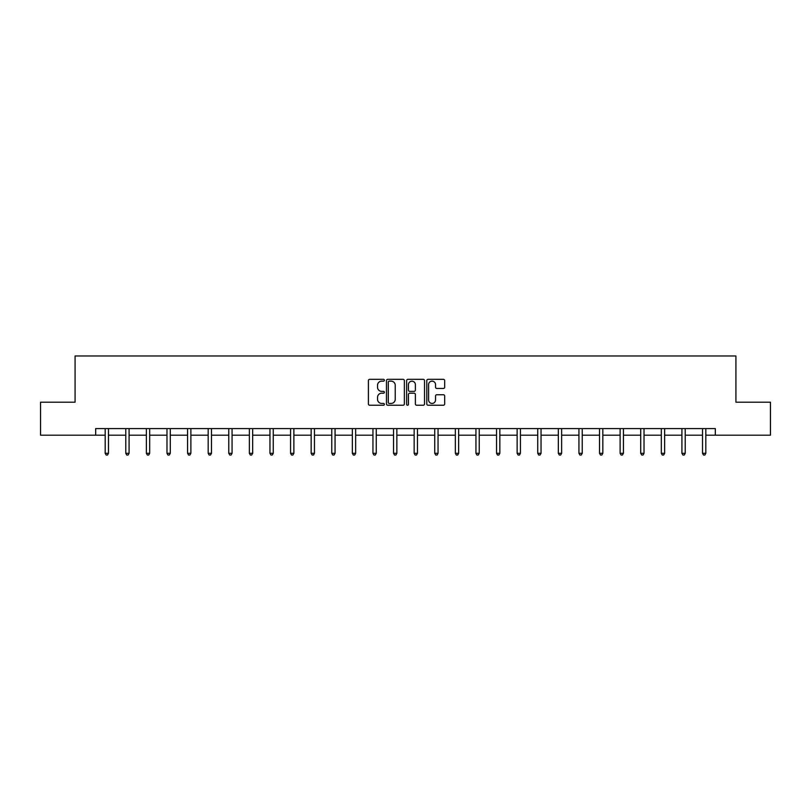<?xml version="1.0" encoding="UTF-8"?>
<svg xmlns="http://www.w3.org/2000/svg" width="811" height="811" viewBox="0 0 811 811"><rect width="100%" height="100%" fill="white"/><g stroke="black" fill="none" stroke-linecap="round" stroke-linejoin="round"><path stroke-width="1.22" d="M384.373 380.227A0.902 0.902 0 0 0 383.471 379.325L369.694 379.325A1.298 1.298 0 0 0 368.397 380.623L368.397 403.949A1.298 1.298 0 0 0 369.694 405.247L383.471 405.247A0.902 0.902 0 0 0 384.373 404.334A0.902 0.902 0 0 0 383.471 403.432L381.687 403.432A4.146 4.146 0 0 1 377.541 399.286L377.541 397.339A4.146 4.146 0 0 1 381.687 393.193L383.471 393.193A0.902 0.902 0 0 0 384.373 392.281A0.902 0.902 0 0 0 383.471 391.378L381.687 391.378A4.146 4.146 0 0 1 377.541 387.232L377.541 385.286A4.146 4.146 0 0 1 381.687 381.14L383.471 381.14A0.902 0.902 0 0 0 384.373 380.227M443.374 388.459A1.298 1.298 0 0 0 444.671 387.161L444.671 380.623A1.298 1.298 0 0 0 443.374 379.325L428.086 379.325A1.298 1.298 0 0 0 426.789 380.623L426.789 403.949A1.298 1.298 0 0 0 428.086 405.247L443.374 405.247A1.298 1.298 0 0 0 444.671 403.949L444.671 396.042A1.298 1.298 0 0 0 443.374 394.744L436.835 394.744A1.298 1.298 0 0 0 435.537 396.042L435.537 399.965A3.467 3.467 0 0 1 432.07 403.432A3.467 3.467 0 0 1 428.603 399.965L428.603 384.607A3.467 3.467 0 0 1 432.07 381.14A3.467 3.467 0 0 1 435.537 384.607L435.537 387.161A1.298 1.298 0 0 0 436.835 388.459L443.374 388.459M95.678 435.193L40.55 435.193L40.55 402.185L75.078 402.185L75.078 355.968L735.922 355.968L735.922 402.185L770.45 402.185L770.45 435.193L715.322 435.193L715.322 428.593L95.678 428.593L95.678 435.193L105.187 435.193M404.365 380.623A1.298 1.298 0 0 0 403.067 379.325L387.78 379.325A1.298 1.298 0 0 0 386.482 380.623L386.482 403.949A1.298 1.298 0 0 0 387.78 405.247L403.067 405.247A1.298 1.298 0 0 0 404.365 403.949L404.365 380.623M407.933 379.325L423.22 379.325A1.298 1.298 0 0 1 424.518 380.623L424.518 403.949A1.298 1.298 0 0 1 423.22 405.247L416.682 405.247A1.298 1.298 0 0 1 415.384 403.949L415.384 394.491A1.298 1.298 0 0 0 414.086 393.193L409.748 393.193A1.298 1.298 0 0 0 408.45 394.491L408.45 404.334A0.902 0.902 0 0 1 407.538 405.247A0.902 0.902 0 0 1 406.635 404.334L406.635 380.623A1.298 1.298 0 0 1 407.933 379.325M108.481 435.193L125.776 435.193M129.081 435.193L146.375 435.193M149.68 435.193L166.975 435.193M170.28 435.193L187.574 435.193M190.879 435.193L208.174 435.193M211.468 435.193L228.773 435.193M232.068 435.193L249.362 435.193M252.667 435.193L269.962 435.193M273.266 435.193L290.561 435.193M293.866 435.193L311.16 435.193M314.465 435.193L331.76 435.193M335.055 435.193L352.359 435.193M355.654 435.193L372.948 435.193M376.253 435.193L393.548 435.193M396.853 435.193L414.147 435.193M417.452 435.193L434.747 435.193M438.052 435.193L455.346 435.193M458.641 435.193L475.945 435.193M479.24 435.193L496.535 435.193M499.84 435.193L517.134 435.193M520.439 435.193L537.734 435.193M541.038 435.193L558.333 435.193M561.638 435.193L578.932 435.193M582.227 435.193L599.532 435.193M602.826 435.193L620.121 435.193M623.426 435.193L640.72 435.193M644.025 435.193L661.32 435.193M664.625 435.193L681.919 435.193M685.224 435.193L702.519 435.193M705.813 435.193L715.322 435.193M389.199 381.14A0.902 0.902 0 0 0 388.297 382.042L388.297 402.52A0.902 0.902 0 0 0 389.199 403.432L391.084 403.432A4.146 4.146 0 0 0 395.231 399.286L395.231 385.286A4.146 4.146 0 0 0 391.084 381.14L389.199 381.14M415.384 384.667A3.467 3.467 0 0 0 411.917 381.2A3.467 3.467 0 0 0 408.45 384.667L408.45 390.081A1.298 1.298 0 0 0 409.748 391.378L414.086 391.378A1.298 1.298 0 0 0 415.384 390.081L415.384 384.667M108.654 428.593L108.583 428.786A1.318 1.318 0 0 0 108.481 429.283L108.481 453.308L105.187 453.308L105.187 429.283A1.318 1.318 0 0 0 105.085 428.786L105.004 428.593M108.481 453.308L107.488 455.032L106.17 455.032L105.187 453.308M129.253 428.593L129.172 428.786A1.318 1.318 0 0 0 129.081 429.283L129.081 453.308L125.776 453.308L125.776 429.283A1.318 1.318 0 0 0 125.685 428.786L125.604 428.593M129.081 453.308L128.087 455.032L126.769 455.032L125.776 453.308M149.853 428.593L149.771 428.786A1.318 1.318 0 0 0 149.68 429.283L149.68 453.308L146.375 453.308L146.375 429.283A1.318 1.318 0 0 0 146.284 428.786L146.203 428.593M149.68 453.308L148.687 455.032L147.369 455.032L146.375 453.308M170.452 428.593L170.371 428.786A1.318 1.318 0 0 0 170.28 429.283L170.28 453.308L166.975 453.308L166.975 429.283A1.318 1.318 0 0 0 166.884 428.786L166.802 428.593M170.28 453.308L169.286 455.032L167.968 455.032L166.975 453.308M191.051 428.593L190.97 428.786A1.318 1.318 0 0 0 190.879 429.283L190.879 453.308L187.574 453.308L187.574 429.283A1.318 1.318 0 0 0 187.473 428.786L187.402 428.593M190.879 453.308L189.886 455.032L188.568 455.032L187.574 453.308M211.641 428.593L211.57 428.786A1.318 1.318 0 0 0 211.468 429.283L211.468 453.308L208.174 453.308L208.174 429.283A1.318 1.318 0 0 0 208.072 428.786L208.001 428.593M211.468 453.308L210.485 455.032L209.157 455.032L208.174 453.308M232.24 428.593L232.169 428.786A1.318 1.318 0 0 0 232.068 429.283L232.068 453.308L228.773 453.308L228.773 429.283A1.318 1.318 0 0 0 228.672 428.786L228.59 428.593M232.068 453.308L231.084 455.032L229.756 455.032L228.773 453.308M252.839 428.593L252.758 428.786A1.318 1.318 0 0 0 252.667 429.283L252.667 453.308L249.362 453.308L249.362 429.283A1.318 1.318 0 0 0 249.271 428.786L249.19 428.593M252.667 453.308L251.674 455.032L250.356 455.032L249.362 453.308M273.439 428.593L273.358 428.786A1.318 1.318 0 0 0 273.266 429.283L273.266 453.308L269.962 453.308L269.962 429.283A1.318 1.318 0 0 0 269.87 428.786L269.789 428.593M273.266 453.308L272.273 455.032L270.955 455.032L269.962 453.308M294.038 428.593L293.957 428.786A1.318 1.318 0 0 0 293.866 429.283L293.866 453.308L290.561 453.308L290.561 429.283A1.318 1.318 0 0 0 290.47 428.786L290.389 428.593M293.866 453.308L292.872 455.032L291.555 455.032L290.561 453.308M314.638 428.593L314.556 428.786A1.318 1.318 0 0 0 314.465 429.283L314.465 453.308L311.16 453.308L311.16 429.283A1.318 1.318 0 0 0 311.069 428.786L310.988 428.593M314.465 453.308L313.472 455.032L312.154 455.032L311.16 453.308M335.227 428.593L335.156 428.786A1.318 1.318 0 0 0 335.055 429.283L335.055 453.308L331.76 453.308L331.76 429.283A1.318 1.318 0 0 0 331.658 428.786L331.587 428.593M335.055 453.308L334.071 455.032L332.743 455.032L331.76 453.308M355.826 428.593L355.755 428.786A1.318 1.318 0 0 0 355.654 429.283L355.654 453.308L352.359 453.308L352.359 429.283A1.318 1.318 0 0 0 352.258 428.786L352.177 428.593M355.654 453.308L354.671 455.032L353.343 455.032L352.359 453.308M376.426 428.593L376.345 428.786A1.318 1.318 0 0 0 376.253 429.283L376.253 453.308L372.948 453.308L372.948 429.283A1.318 1.318 0 0 0 372.857 428.786L372.776 428.593M376.253 453.308L375.26 455.032L373.942 455.032L372.948 453.308M397.025 428.593L396.944 428.786A1.318 1.318 0 0 0 396.853 429.283L396.853 453.308L393.548 453.308L393.548 429.283A1.318 1.318 0 0 0 393.457 428.786L393.376 428.593M396.853 453.308L395.859 455.032L394.541 455.032L393.548 453.308M417.624 428.593L417.543 428.786A1.318 1.318 0 0 0 417.452 429.283L417.452 453.308L414.147 453.308L414.147 429.283A1.318 1.318 0 0 0 414.056 428.786L413.975 428.593M417.452 453.308L416.459 455.032L415.141 455.032L414.147 453.308M438.224 428.593L438.143 428.786A1.318 1.318 0 0 0 438.052 429.283L438.052 453.308L434.747 453.308L434.747 429.283A1.318 1.318 0 0 0 434.655 428.786L434.574 428.593M438.052 453.308L437.058 455.032L435.74 455.032L434.747 453.308M458.823 428.593L458.742 428.786A1.318 1.318 0 0 0 458.641 429.283L458.641 453.308L455.346 453.308L455.346 429.283A1.318 1.318 0 0 0 455.245 428.786L455.174 428.593M458.641 453.308L457.657 455.032L456.329 455.032L455.346 453.308M479.413 428.593L479.342 428.786A1.318 1.318 0 0 0 479.24 429.283L479.24 453.308L475.945 453.308L475.945 429.283A1.318 1.318 0 0 0 475.844 428.786L475.773 428.593M479.24 453.308L478.257 455.032L476.929 455.032L475.945 453.308M500.012 428.593L499.931 428.786A1.318 1.318 0 0 0 499.84 429.283L499.84 453.308L496.535 453.308L496.535 429.283A1.318 1.318 0 0 0 496.444 428.786L496.362 428.593M499.84 453.308L498.846 455.032L497.528 455.032L496.535 453.308M520.611 428.593L520.53 428.786A1.318 1.318 0 0 0 520.439 429.283L520.439 453.308L517.134 453.308L517.134 429.283A1.318 1.318 0 0 0 517.043 428.786L516.962 428.593M520.439 453.308L519.445 455.032L518.128 455.032L517.134 453.308M541.211 428.593L541.13 428.786A1.318 1.318 0 0 0 541.038 429.283L541.038 453.308L537.734 453.308L537.734 429.283A1.318 1.318 0 0 0 537.642 428.786L537.561 428.593M541.038 453.308L540.045 455.032L538.727 455.032L537.734 453.308M561.81 428.593L561.729 428.786A1.318 1.318 0 0 0 561.638 429.283L561.638 453.308L558.333 453.308L558.333 429.283A1.318 1.318 0 0 0 558.242 428.786L558.161 428.593M561.638 453.308L560.644 455.032L559.326 455.032L558.333 453.308M582.41 428.593L582.328 428.786A1.318 1.318 0 0 0 582.227 429.283L582.227 453.308L578.932 453.308L578.932 429.283A1.318 1.318 0 0 0 578.831 428.786L578.76 428.593M582.227 453.308L581.244 455.032L579.916 455.032L578.932 453.308M602.999 428.593L602.928 428.786A1.318 1.318 0 0 0 602.826 429.283L602.826 453.308L599.532 453.308L599.532 429.283A1.318 1.318 0 0 0 599.43 428.786L599.359 428.593M602.826 453.308L601.843 455.032L600.515 455.032L599.532 453.308M623.598 428.593L623.527 428.786A1.318 1.318 0 0 0 623.426 429.283L623.426 453.308L620.121 453.308L620.121 429.283A1.318 1.318 0 0 0 620.03 428.786L619.949 428.593M623.426 453.308L622.432 455.032L621.114 455.032L620.121 453.308M644.198 428.593L644.116 428.786A1.318 1.318 0 0 0 644.025 429.283L644.025 453.308L640.72 453.308L640.72 429.283A1.318 1.318 0 0 0 640.629 428.786L640.548 428.593M644.025 453.308L643.032 455.032L641.714 455.032L640.72 453.308M664.797 428.593L664.716 428.786A1.318 1.318 0 0 0 664.625 429.283L664.625 453.308L661.32 453.308L661.32 429.283A1.318 1.318 0 0 0 661.229 428.786L661.147 428.593M664.625 453.308L663.631 455.032L662.313 455.032L661.32 453.308M685.396 428.593L685.315 428.786A1.318 1.318 0 0 0 685.224 429.283L685.224 453.308L681.919 453.308L681.919 429.283A1.318 1.318 0 0 0 681.828 428.786L681.747 428.593M685.224 453.308L684.231 455.032L682.913 455.032L681.919 453.308M705.996 428.593L705.915 428.786A1.318 1.318 0 0 0 705.813 429.283L705.813 453.308L702.519 453.308L702.519 429.283A1.318 1.318 0 0 0 702.417 428.786L702.346 428.593M705.813 453.308L704.83 455.032L703.512 455.032L702.519 453.308"/></g></svg>
